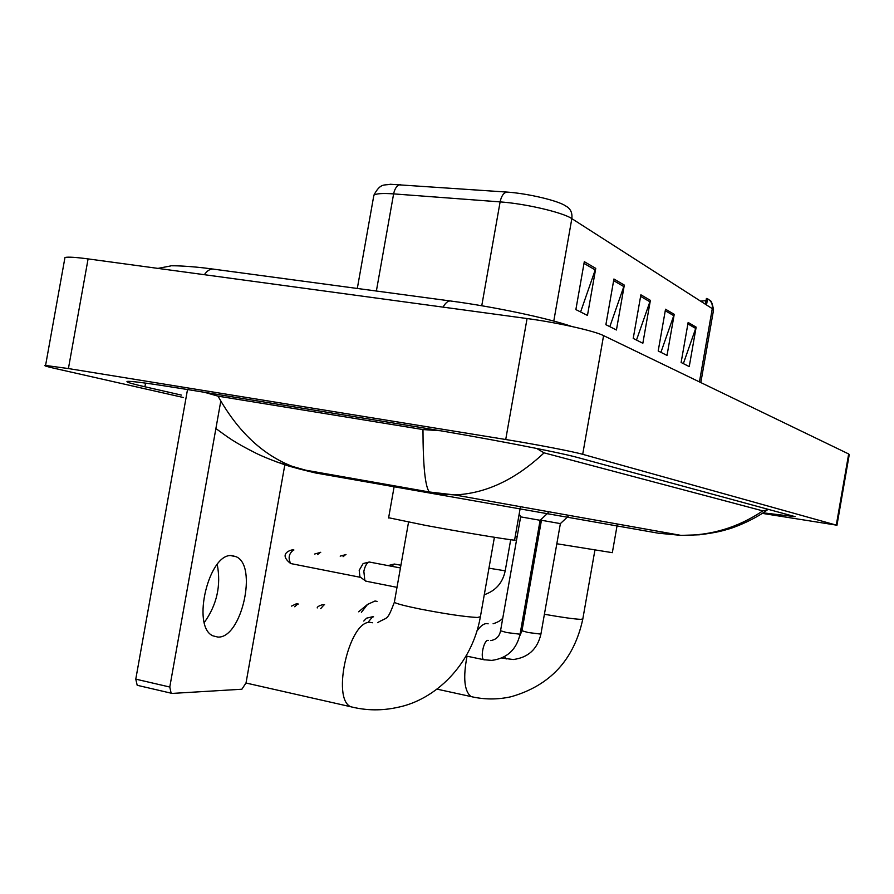 <?xml version="1.0" encoding="UTF-8"?>
<svg xmlns="http://www.w3.org/2000/svg" width="894" height="894" viewBox="0 0 894 894"><rect width="100%" height="100%" fill="white"/><g stroke="black" fill="none" stroke-linecap="round" stroke-linejoin="round"><path stroke-width="1.34" d="M700.505 301.11L706.025 300.675M706.495 304.943L707.366 300.004L706.405 298.462L705.4 304.239M584.307 261.674L575.87 309.592L587.47 315.426L595.75 268.368L584.307 261.674M580.597 311.972L595.75 268.368M613.921 279.006L605.886 324.678L616.435 329.987L624.325 285.097L613.921 279.006M609.831 326.668L624.325 285.097M688.145 322.455L681.116 362.495L689.24 366.585L696.147 327.148L688.145 322.455M683.351 363.623L696.147 327.148M665.527 309.223L658.196 350.973L667.025 355.41L674.232 314.319L665.527 309.223M660.912 352.337L674.232 314.319M640.886 294.796L633.22 338.424L642.842 343.262L650.385 300.35L640.886 294.796M636.494 340.066L650.385 300.35M357.309 288.46L373.871 195.227C380.587 182.365 384.632 185.728 390.265 184.253L506.909 192.076C527.561 193.417 558.191 200.669 565.533 205.877C570.439 208.447 572.529 212.694 571.836 218.628C562.985 212.459 525.37 203.631 500.115 201.899L393.617 193.886C382.632 193.115 376.05 193.562 373.871 195.227L373.558 196.971M700.818 382.565L713.457 310.486L712.283 308.653C712.82 304.005 711.11 300.641 707.154 298.551L707.243 300.675M64.681 259.104L64.971 257.483C67.989 256.779 75.699 257.248 88.093 258.902L527.069 318.543C557.241 322.555 594.443 330.914 603.584 335.619L848.674 453.962L849.255 454.554L836.94 525.337M183.348 397.495L54.892 368.44C46.242 366.473 43.136 365.478 45.572 365.456L68.413 368.563L505.725 439.513C535.774 444.352 573.199 451.582 582.698 454.32L836.292 525.113L762.269 513.368M763.107 512.832L795.135 516.654L577.971 457.605C559.108 452.252 480.536 437.132 419.699 427.31L181.482 388.566C152.192 383.839 134.502 381.436 128.39 381.336C124.042 381.447 129.541 383.258 144.884 386.767L181.348 395.081M204.536 392.321L218.035 396.154L422.974 429.556L440.44 430.752M536.646 448.442L544.066 452.856C515.503 479.631 485.666 493.656 454.554 494.907L431.444 493.41L429.332 491.979C425.164 486.716 423.052 465.908 422.974 429.556M672.154 533.796L658.442 533.215L681.127 535.383C710.808 535.741 738.031 527.572 762.805 510.876L544.066 452.856M762.805 510.876L767.566 509.759C752.301 521.001 732.063 528.276 727.325 529.393C724.073 530.265 718.754 532.343 699.41 534.791L681.127 535.383M218.035 396.154C239.38 434.361 266.837 458.734 300.406 469.249L315.314 472.915L276.872 462.019M358.684 611.798L360.215 610.479M377.089 601.416L375.022 600.991L367.546 604.411L361.399 612.345M556.806 543.753L612.334 552.671L617.363 524.007M515.29 536.098L517.168 536.467M536.623 540.121L537.909 540.356M388.633 517.738L426.002 525.471C468.501 533.316 520.934 541.82 514.62 539.898L520.476 506.686M541.485 520.274L560.382 523.605L540.904 634.125L528.086 632.505L521.984 630.762M519.202 513.894L520.632 516.855L540.144 520.297L548.19 512.754M368.294 622L372.664 616.715L373.58 616.826M363.78 621.062L366.551 618.167L372.284 616.804M391.673 566.26L394.343 564.036L400.914 565.231M388.164 565.578L394.042 564.114M366.495 581.29L364.83 580.418L363.847 571.344C364.998 565.98 366.808 562.862 369.278 562.013L400.434 567.958M360.707 577.401L359.924 576.831L359.198 570.283L363.132 563.555L368.965 562.091M217.231 564.405C221.231 585.425 216.929 604.78 204.313 622.47M217.868 637.064C241.659 638.64 258.053 564.896 235.893 556.638L232.362 555.71C209.23 551.363 190.824 626.728 212.984 635.857L217.868 637.064M138.224 685.53L137.195 685.285L135.776 679.149L169.782 687.028L220.773 401.194M187.517 389.549L135.776 679.149M169.782 687.028L171.134 693.185L172.14 693.42L241.872 689.229L246.029 682.915L284.84 464.768M400.624 184.443C397.182 185.058 394.846 188.198 393.617 193.886L376.374 291.031M506.909 192.076C503.624 192.735 501.355 196.01 500.115 201.899L481.754 305.759M699.443 381.906L712.283 308.653L571.836 218.628L553.777 321.08M640.607 296.361L649.994 301.826M665.259 310.721L673.864 315.727M687.888 323.896L695.8 328.5M613.63 280.649L623.923 286.639M584.005 263.395L595.326 269.988M443.022 307.123C445.748 302.384 448.531 300.384 451.347 301.099C494.259 306.787 548.38 318.275 571.646 326.444M204.346 274.693C207.453 270.279 210.749 268.457 214.236 269.239L450.095 300.932M315.314 472.915L658.442 533.215M582.698 454.32L603.584 335.619M505.725 439.513L527.069 318.543M68.413 368.563L88.093 258.902M836.292 525.113L848.674 453.962M145.543 383.113L144.884 386.767M766.795 508.943L766.549 510.34M594.89 550.268L582.821 618.916L580.865 619.352C574.25 619.073 562.091 617.374 544.401 614.267M477.072 630.896C480.436 626.057 483.643 623.61 486.694 623.576L488.158 623.822M473.407 697.108L471.015 696.571C464.299 691.151 462.969 677.697 467.026 656.196M525.538 610.591L524.253 610.323M494.404 537.294L480.391 616.748L477.329 617.486C464.735 616.804 445.547 613.966 419.778 608.97C404.904 605.92 396.433 603.696 394.355 602.31L394.455 601.74M354.918 707.713L350.772 706.752C331.093 698.695 349.643 619.52 370.362 622.425L372.541 622.76M317.236 607.942C317.057 606.959 318.834 605.864 322.578 604.623L324.611 604.802M506.172 659.001L504.518 656.688M320.678 608.646L324.164 604.702M291.545 606.098L296.216 603.841L298.328 604.031M500.551 630.762L506.73 632.55L520.051 634.215L540.11 520.297M484.336 659.873L483.9 659.727C479.933 658.263 483.822 639.892 488.001 640.361L488.225 640.383M294.707 606.758L297.836 603.931M340.178 556.124L346 554.571M488.951 568.193L505.211 570.819L510.697 539.719M343.084 556.694L345.743 554.515M314.621 554.034L320.711 552.347M317.582 554.604L320.432 552.302M291.288 563.656L290.695 563.544C278.537 554.135 289.589 550.38 292.327 549.844L293.914 550M293.612 549.944C288.874 553.554 287.902 558.079 290.695 563.544L291.165 563.656M707.232 298.607L709.635 300.261C711.11 300.25 712.406 303.479 713.546 309.927M157.947 268.39L171.145 265.853C171.112 265.585 189.584 265.786 212.694 269.038M45.572 365.456L64.971 257.483M681.016 535.383L454.554 494.907M300.429 469.261L429.332 491.979L454.465 494.918M300.406 469.261L290.081 466.411C288.08 465.986 268.189 459.281 256.153 453.292C233.01 441.625 228.842 437.859 215.901 428.55M582.776 619.196C573.97 659.75 550.078 685.597 511.089 696.739C497.667 699.734 484.302 699.678 471.015 696.571L436.898 689.118M359.176 611.34L367.546 604.411M502.786 618.1C501.098 620.347 497.857 622.246 493.075 623.788M480.301 617.262C471.708 665.091 435.233 699.913 397.595 707.377C381.85 710.853 366.249 710.641 350.772 706.752L246.006 683.016M388.588 517.984L394.288 485.8M408.536 522.197L394.355 602.31C386.968 621.553 388.007 616.424 377.592 622.671M501.78 658.04L513.257 659.526C528.164 657.626 537.372 649.189 540.892 634.226M560.382 523.605L568.193 516.296M568.148 516.285L568.338 515.246M519.649 636.159L521.962 630.862L541.44 520.274M541.496 520.286L541.071 519.436M466.199 656.017L483.9 659.727L491.756 660.398C507.021 658.375 516.441 649.681 520.029 634.327M548.145 512.743L548.335 511.67M490.728 640.596C496.204 639.635 499.467 636.405 500.528 630.885L520.632 516.855M484.269 594.722C495.734 590.789 502.707 582.843 505.199 570.864M290.695 563.544L360.573 577.356M397.003 587.347L365.735 581.145M359.924 576.831L364.83 580.418M231.11 555.688L235.893 556.638M171.134 693.185L137.195 685.285"/></g></svg>
